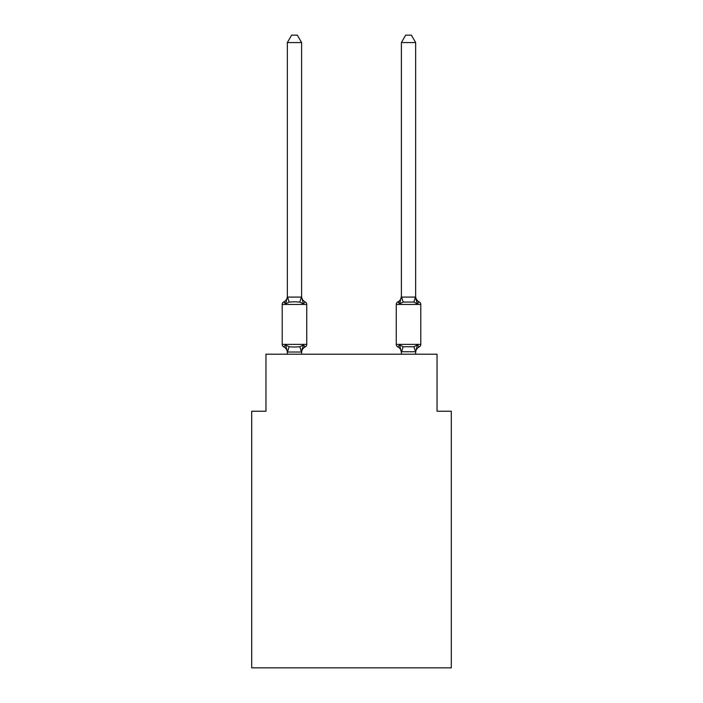 <?xml version="1.0" encoding="UTF-8"?>
<svg xmlns="http://www.w3.org/2000/svg" width="703" height="703" viewBox="0 0 703 703"><rect width="100%" height="100%" fill="white"/><g stroke="black" fill="none" stroke-linecap="round" stroke-linejoin="round"><path stroke-width="1.05" d="M451.291 667.85L451.291 411.237L437.038 411.237L437.038 354.207L265.962 354.207L265.962 411.237L251.709 411.237L251.709 667.85L451.291 667.85M419.181 346.939A2.847 2.847 0 0 0 420.789 344.373A2.847 2.847 0 0 1 419.181 346.939L417.433 344.927L419.181 346.939A2.847 2.847 0 0 0 420.789 344.373A2.847 2.847 0 0 1 419.181 346.939L417.433 344.927L419.181 346.939A2.847 2.847 0 0 0 420.789 344.373A2.847 2.847 0 0 1 419.181 346.939L417.433 344.927L419.181 346.939A2.847 2.847 0 0 0 420.789 344.373A2.847 2.847 0 0 1 419.181 346.939L417.433 344.927L419.181 346.939A2.847 2.847 0 0 0 420.789 344.373A2.847 2.847 0 0 1 419.181 346.939L417.433 344.927L419.181 346.939A2.847 2.847 0 0 0 420.789 344.373A2.847 2.847 0 0 1 419.181 346.939L417.433 344.927L419.181 346.939A2.847 2.847 0 0 0 420.789 344.373A2.847 2.847 0 0 1 419.181 346.939L417.433 344.927L419.181 346.939A2.847 2.847 0 0 0 420.789 344.373A2.847 2.847 0 0 1 419.181 346.939L417.433 344.927L419.181 346.939A2.847 2.847 0 0 0 420.789 344.373A2.847 2.847 0 0 1 419.181 346.939L417.433 344.927L419.181 346.939A2.847 2.847 0 0 0 420.789 344.373A2.847 2.847 0 0 1 419.181 346.939L417.433 344.927L419.181 346.939A2.847 2.847 0 0 0 420.789 344.373A2.847 2.847 0 0 1 419.181 346.939L417.433 344.927L419.181 346.939A2.847 2.847 0 0 0 420.789 344.373A2.847 2.847 0 0 1 419.181 346.939L417.433 344.927L419.181 346.939A2.847 2.847 0 0 0 420.789 344.373A2.847 2.847 0 0 1 419.181 346.939L417.433 344.927L419.181 346.939A2.847 2.847 0 0 0 420.789 344.373A2.847 2.847 0 0 1 419.181 346.939L417.433 344.927L419.181 346.939A2.847 2.847 0 0 0 420.789 344.373A2.847 2.847 0 0 1 419.181 346.939L417.433 344.927L419.181 346.939A2.847 2.847 0 0 0 420.789 344.373A2.847 2.847 0 0 1 419.181 346.939L417.433 344.927L419.181 346.939A2.847 2.847 0 0 0 420.789 344.373A2.847 2.847 0 0 1 419.181 346.939L417.433 344.927L419.181 346.939A2.847 2.847 0 0 0 420.789 344.373A2.847 2.847 0 0 1 419.181 346.939L417.433 344.927L419.181 346.939A2.847 2.847 0 0 0 420.789 344.373A2.847 2.847 0 0 1 419.181 346.939L417.433 344.927L419.181 346.939A2.847 2.847 0 0 0 420.789 344.373A2.847 2.847 0 0 1 419.181 346.939L417.433 344.927L419.181 346.939A2.847 2.847 0 0 0 420.789 344.373A2.847 2.847 0 0 1 419.181 346.939L417.433 344.927L419.181 346.939A2.847 2.847 0 0 0 420.789 344.373A2.847 2.847 0 0 1 419.181 346.939L417.433 344.927L419.181 346.939A2.847 2.847 0 0 0 420.789 344.373A2.847 2.847 0 0 1 419.181 346.939L417.433 344.927L419.181 346.939A2.847 2.847 0 0 0 420.789 344.373A2.847 2.847 0 0 1 419.181 346.939L417.433 344.927L419.181 346.939A2.847 2.847 0 0 0 420.789 344.373A2.847 2.847 0 0 1 419.181 346.939L417.433 344.927L419.181 346.939A2.847 2.847 0 0 0 420.789 344.373A2.847 2.847 0 0 1 419.181 346.939L417.433 344.927L419.181 346.939A2.847 2.847 0 0 0 420.789 344.373A2.847 2.847 0 0 1 419.181 346.939L417.433 344.927L419.181 346.939A2.847 2.847 0 0 0 420.789 344.373A2.847 2.847 0 0 1 419.181 346.939L417.433 344.927L419.181 346.939A6.274 6.274 0 0 0 415.658 352.572L415.658 352.572M398.68 302.281L397.872 301.886L399.612 303.898L397.872 301.886A6.274 6.274 0 0 0 401.395 296.253L399.612 303.898L397.872 301.886L399.612 303.898L400.279 301.64L399.612 303.898L400.279 301.64L399.612 303.898L400.279 301.64L399.612 303.898L400.279 301.64L399.612 303.898L400.279 301.64L399.612 303.898L400.279 301.64L399.612 303.898L400.279 301.64L399.612 303.898L400.279 301.64L399.612 303.898L400.279 301.64L399.612 303.898L400.279 301.64L399.612 303.898L400.279 301.64L399.612 303.898L400.279 301.64L399.612 303.898L400.279 301.64L399.612 303.898L400.279 301.64L399.612 303.898L403.179 302.062L413.874 302.062L417.433 303.898L415.948 299.241L417.433 303.898L419.181 301.886A2.847 2.847 0 0 1 420.789 304.452A2.847 2.847 0 0 0 419.181 301.886L417.433 303.898L415.948 299.241L417.433 303.898L419.181 301.886A2.847 2.847 0 0 1 420.789 304.452A2.847 2.847 0 0 0 419.181 301.886L417.433 303.898L415.948 299.241L417.433 303.898L419.181 301.886A2.847 2.847 0 0 1 420.789 304.452A2.847 2.847 0 0 0 419.181 301.886A2.847 2.847 0 0 1 420.789 304.452A2.847 2.847 0 0 0 419.181 301.886A2.847 2.847 0 0 1 420.789 304.452A2.847 2.847 0 0 0 419.181 301.886A2.847 2.847 0 0 1 420.789 304.452A2.847 2.847 0 0 0 419.181 301.886A2.847 2.847 0 0 1 420.789 304.452A2.847 2.847 0 0 0 419.181 301.886A2.847 2.847 0 0 1 420.789 304.452A2.847 2.847 0 0 0 419.181 301.886A2.847 2.847 0 0 1 420.789 304.452A2.847 2.847 0 0 0 419.181 301.886A2.847 2.847 0 0 1 420.789 304.452A2.847 2.847 0 0 0 419.181 301.886A2.847 2.847 0 0 1 420.789 304.452A2.847 2.847 0 0 0 419.181 301.886A2.847 2.847 0 0 1 420.789 304.452A2.847 2.847 0 0 0 419.181 301.886A2.847 2.847 0 0 1 420.789 304.452A2.847 2.847 0 0 0 419.181 301.886L417.433 303.898L419.181 301.886L417.433 303.898L415.948 299.241L417.433 303.898L419.181 301.886L417.433 303.898L419.181 301.886L417.433 303.898L415.948 299.241L417.433 303.898L419.181 301.886L417.433 303.898L419.181 301.886L417.433 303.898L415.948 299.241L417.433 303.898L419.181 301.886L417.433 303.898L419.181 301.886L417.433 303.898L415.948 299.241L417.433 303.898L419.181 301.886L417.433 303.898L419.181 301.886L417.433 303.898L415.948 299.241L417.433 303.898L419.181 301.886L417.433 303.898L419.181 301.886L417.433 303.898L415.948 299.241L417.433 303.898L419.181 301.886L417.433 303.898L419.181 301.886L417.433 303.898L415.948 299.241L417.433 303.898L419.181 301.886L417.433 303.898L419.181 301.886L417.433 303.898L415.948 299.241L417.433 303.898L419.181 301.886L417.433 303.898L419.181 301.886L417.433 303.898L415.948 299.241L417.433 303.898L419.181 301.886L417.433 303.898L419.181 301.886L417.433 303.898L415.948 299.241L417.433 303.898L419.181 301.886A2.847 2.847 0 0 1 420.789 304.452A2.847 2.847 0 0 0 419.181 301.886L417.433 303.898L415.948 299.241L417.433 303.898L419.181 301.886A6.274 6.274 0 0 1 415.658 296.253M401.395 297.088L415.658 297.088L415.658 42.567L401.395 42.567L401.395 297.088M415.658 354.207L415.658 351.737L401.395 351.737L401.395 352.572L399.612 344.927L397.872 346.939A6.274 6.274 0 0 1 401.395 352.572L401.395 354.207M397.872 301.886A2.847 2.847 0 0 0 396.264 304.452L396.264 344.373A2.847 2.847 0 0 0 397.872 346.939A6.274 6.274 0 0 1 401.395 352.572A6.274 6.274 0 0 0 397.872 346.939A6.274 6.274 0 0 1 401.395 352.572A6.274 6.274 0 0 0 397.872 346.939A6.274 6.274 0 0 1 401.395 352.572A6.274 6.274 0 0 0 397.872 346.939A6.274 6.274 0 0 1 401.395 352.572A6.274 6.274 0 0 0 397.872 346.939A6.274 6.274 0 0 1 401.395 352.572A6.274 6.274 0 0 0 397.872 346.939A6.274 6.274 0 0 1 401.395 352.572A6.274 6.274 0 0 0 397.872 346.939A6.274 6.274 0 0 1 401.395 352.572A6.274 6.274 0 0 0 397.872 346.939L399.612 344.927L397.872 346.939A6.274 6.274 0 0 1 401.395 352.572A6.274 6.274 0 0 0 397.872 346.939A6.274 6.274 0 0 1 401.395 352.572A6.274 6.274 0 0 0 397.872 346.939A6.274 6.274 0 0 1 401.395 352.572A6.274 6.274 0 0 0 397.872 346.939A6.274 6.274 0 0 1 401.395 352.572A6.274 6.274 0 0 0 397.872 346.939A6.274 6.274 0 0 1 401.395 352.572A6.274 6.274 0 0 0 397.872 346.939A6.274 6.274 0 0 1 401.395 352.572A6.274 6.274 0 0 0 397.872 346.939L399.612 344.927L397.872 346.939A6.274 6.274 0 0 1 401.395 352.572M303.388 344.927L305.128 346.939L303.388 344.927L305.128 346.939L303.388 344.927L305.128 346.939L303.388 344.927L305.128 346.939L303.388 344.927L305.128 346.939L303.388 344.927L305.128 346.939L303.388 344.927L305.128 346.939L303.388 344.927L305.128 346.939L303.388 344.927L305.128 346.939L303.388 344.927L305.128 346.939L303.388 344.927L305.128 346.939L303.388 344.927L305.128 346.939L303.388 344.927L305.128 346.939L303.388 344.927L305.128 346.939L303.388 344.927L301.49 352.027L287.457 352.027L285.567 344.927L283.819 346.939A2.847 2.847 0 0 1 282.211 344.373A2.847 2.847 0 0 0 283.819 346.939L285.567 344.927L283.819 346.939A2.847 2.847 0 0 1 282.211 344.373A2.847 2.847 0 0 0 283.819 346.939A2.847 2.847 0 0 1 282.211 344.373A2.847 2.847 0 0 0 283.819 346.939L285.567 344.927L283.819 346.939A2.847 2.847 0 0 1 282.211 344.373A2.847 2.847 0 0 0 283.819 346.939L285.567 344.927L283.819 346.939A2.847 2.847 0 0 1 282.211 344.373A2.847 2.847 0 0 0 283.819 346.939L285.567 344.927L283.819 346.939A2.847 2.847 0 0 1 282.211 344.373A2.847 2.847 0 0 0 283.819 346.939A2.847 2.847 0 0 1 282.211 344.373A2.847 2.847 0 0 0 283.819 346.939L285.567 344.927L283.819 346.939A2.847 2.847 0 0 1 282.211 344.373A2.847 2.847 0 0 0 283.819 346.939L285.567 344.927L283.819 346.939A2.847 2.847 0 0 1 282.211 344.373A2.847 2.847 0 0 0 283.819 346.939A2.847 2.847 0 0 1 282.211 344.373A2.847 2.847 0 0 0 283.819 346.939A2.847 2.847 0 0 1 282.211 344.373A2.847 2.847 0 0 0 283.819 346.939L285.567 344.927L283.819 346.939A2.847 2.847 0 0 1 282.211 344.373A2.847 2.847 0 0 0 283.819 346.939L285.567 344.927L283.819 346.939A2.847 2.847 0 0 1 282.211 344.373A2.847 2.847 0 0 0 283.819 346.939A2.847 2.847 0 0 1 282.211 344.373A2.847 2.847 0 0 0 283.819 346.939A2.847 2.847 0 0 1 282.211 344.373A2.847 2.847 0 0 0 283.819 346.939L285.567 344.927L283.819 346.939A2.847 2.847 0 0 1 282.211 344.373A2.847 2.847 0 0 0 283.819 346.939L285.567 344.927L283.819 346.939A2.847 2.847 0 0 1 282.211 344.373A2.847 2.847 0 0 0 283.819 346.939A2.847 2.847 0 0 1 282.211 344.373A2.847 2.847 0 0 0 283.819 346.939L285.567 344.927L283.819 346.939A2.847 2.847 0 0 1 282.211 344.373A2.847 2.847 0 0 0 283.819 346.939L285.567 344.927L283.819 346.939A2.847 2.847 0 0 1 282.211 344.373A2.847 2.847 0 0 0 283.819 346.939L285.567 344.927L283.819 346.939A2.847 2.847 0 0 1 282.211 344.373A2.847 2.847 0 0 0 283.819 346.939A2.847 2.847 0 0 1 282.211 344.373A2.847 2.847 0 0 0 283.819 346.939L285.567 344.927L283.819 346.939A2.847 2.847 0 0 1 282.211 344.373A2.847 2.847 0 0 0 283.819 346.939L285.567 344.927L283.819 346.939A2.847 2.847 0 0 1 282.211 344.373A2.847 2.847 0 0 0 283.819 346.939A2.847 2.847 0 0 1 282.211 344.373A2.847 2.847 0 0 0 283.819 346.939A2.847 2.847 0 0 1 282.211 344.373A2.847 2.847 0 0 0 283.819 346.939L285.567 344.927L283.819 346.939A2.847 2.847 0 0 1 282.211 344.373A2.847 2.847 0 0 0 283.819 346.939L285.567 344.927L283.819 346.939A2.847 2.847 0 0 1 282.211 344.373A2.847 2.847 0 0 0 283.819 346.939L285.567 344.927L283.819 346.939L285.567 344.927L283.819 346.939L285.567 344.927L283.819 346.939L285.567 344.927L283.819 346.939L285.567 344.927L283.819 346.939L285.567 344.927L289.126 346.764L294.478 347.054L299.821 346.764L303.388 344.927L305.128 346.939L304.32 346.544M301.605 42.567L287.342 42.567L291.622 35.15L297.325 35.15L301.605 42.567L301.605 297.088L303.388 303.898L305.128 301.886A2.847 2.847 0 0 1 306.736 304.452A2.847 2.847 0 0 0 305.128 301.886L303.388 303.898L305.128 301.886A2.847 2.847 0 0 1 306.736 304.452A2.847 2.847 0 0 0 305.128 301.886L303.388 303.898L305.128 301.886A2.847 2.847 0 0 1 306.736 304.452A2.847 2.847 0 0 0 305.128 301.886L303.388 303.898L305.128 301.886A2.847 2.847 0 0 1 306.736 304.452A2.847 2.847 0 0 0 305.128 301.886L303.388 303.898L305.128 301.886A2.847 2.847 0 0 1 306.736 304.452A2.847 2.847 0 0 0 305.128 301.886L303.388 303.898L305.128 301.886A2.847 2.847 0 0 1 306.736 304.452A2.847 2.847 0 0 0 305.128 301.886L303.388 303.898L305.128 301.886A2.847 2.847 0 0 1 306.736 304.452A2.847 2.847 0 0 0 305.128 301.886L303.388 303.898L305.128 301.886A2.847 2.847 0 0 1 306.736 304.452A2.847 2.847 0 0 0 305.128 301.886L303.388 303.898L305.128 301.886A2.847 2.847 0 0 1 306.736 304.452A2.847 2.847 0 0 0 305.128 301.886L303.388 303.898L305.128 301.886A2.847 2.847 0 0 1 306.736 304.452A2.847 2.847 0 0 0 305.128 301.886L303.388 303.898L305.128 301.886A2.847 2.847 0 0 1 306.736 304.452A2.847 2.847 0 0 0 305.128 301.886L303.388 303.898L305.128 301.886A2.847 2.847 0 0 1 306.736 304.452A2.847 2.847 0 0 0 305.128 301.886L303.388 303.898L305.128 301.886A2.847 2.847 0 0 1 306.736 304.452A2.847 2.847 0 0 0 305.128 301.886L303.388 303.898L305.128 301.886A2.847 2.847 0 0 1 306.736 304.452A2.847 2.847 0 0 0 305.128 301.886L303.388 303.898L305.128 301.886A2.847 2.847 0 0 1 306.736 304.452A2.847 2.847 0 0 0 305.128 301.886L303.388 303.898L305.128 301.886A2.847 2.847 0 0 1 306.736 304.452A2.847 2.847 0 0 0 305.128 301.886L303.388 303.898L305.128 301.886A2.847 2.847 0 0 1 306.736 304.452A2.847 2.847 0 0 0 305.128 301.886L303.388 303.898L305.128 301.886A2.847 2.847 0 0 1 306.736 304.452A2.847 2.847 0 0 0 305.128 301.886L303.388 303.898L305.128 301.886A2.847 2.847 0 0 1 306.736 304.452A2.847 2.847 0 0 0 305.128 301.886L303.388 303.898L305.128 301.886A2.847 2.847 0 0 1 306.736 304.452A2.847 2.847 0 0 0 305.128 301.886L303.388 303.898L305.128 301.886A2.847 2.847 0 0 1 306.736 304.452A2.847 2.847 0 0 0 305.128 301.886L303.388 303.898L305.128 301.886A2.847 2.847 0 0 1 306.736 304.452A2.847 2.847 0 0 0 305.128 301.886L303.388 303.898L305.128 301.886A2.847 2.847 0 0 1 306.736 304.452A2.847 2.847 0 0 0 305.128 301.886L303.388 303.898L305.128 301.886A2.847 2.847 0 0 1 306.736 304.452A2.847 2.847 0 0 0 305.128 301.886L303.388 303.898L305.128 301.886A2.847 2.847 0 0 1 306.736 304.452A2.847 2.847 0 0 0 305.128 301.886L303.388 303.898L305.128 301.886A2.847 2.847 0 0 1 306.736 304.452A2.847 2.847 0 0 0 305.128 301.886L303.388 303.898L305.128 301.886A2.847 2.847 0 0 1 306.736 304.452A2.847 2.847 0 0 0 305.128 301.886L303.388 303.898L305.128 301.886A2.847 2.847 0 0 1 306.736 304.452A2.847 2.847 0 0 0 305.128 301.886L303.388 303.898L299.821 302.062L294.478 301.78L289.126 302.062L285.567 303.898L283.819 301.886L284.627 302.281M301.605 352.572A6.274 6.274 0 0 1 305.128 346.939A2.847 2.847 0 0 0 306.736 344.373L306.736 304.452L282.211 304.452A2.847 2.847 0 0 1 283.819 301.886L285.567 303.898L283.819 301.886A6.274 6.274 0 0 0 287.342 296.253L287.342 297.088L301.605 297.088L301.605 296.253A6.274 6.274 0 0 0 305.128 301.886M287.342 352.572L287.342 352.572A6.274 6.274 0 0 0 283.819 346.939M301.605 351.737L302.272 348.38L301.605 351.737M287.342 296.253L287.342 42.567M287.342 354.207L287.342 351.737M415.658 351.992L413.874 346.764L417.433 344.927L415.658 351.737M419.181 301.886A2.847 2.847 0 0 1 420.789 304.452L420.789 344.373L396.264 344.373A2.847 2.847 0 0 0 397.872 346.939A2.847 2.847 0 0 1 396.264 344.373A2.847 2.847 0 0 0 397.872 346.939A2.847 2.847 0 0 1 396.264 344.373A2.847 2.847 0 0 0 397.872 346.939L399.612 344.927L397.872 346.939A2.847 2.847 0 0 1 396.264 344.373A2.847 2.847 0 0 0 397.872 346.939L399.612 344.927L397.872 346.939A2.847 2.847 0 0 1 396.264 344.373A2.847 2.847 0 0 0 397.872 346.939L399.612 344.927L397.872 346.939A2.847 2.847 0 0 1 396.264 344.373A2.847 2.847 0 0 0 397.872 346.939L399.612 344.927L397.872 346.939A2.847 2.847 0 0 1 396.264 344.373A2.847 2.847 0 0 0 397.872 346.939L399.612 344.927L397.872 346.939A2.847 2.847 0 0 1 396.264 344.373A2.847 2.847 0 0 0 397.872 346.939L399.612 344.927L397.872 346.939A2.847 2.847 0 0 1 396.264 344.373A2.847 2.847 0 0 0 397.872 346.939L399.612 344.927L397.872 346.939A2.847 2.847 0 0 1 396.264 344.373A2.847 2.847 0 0 0 397.872 346.939L399.612 344.927L397.872 346.939A2.847 2.847 0 0 1 396.264 344.373A2.847 2.847 0 0 0 397.872 346.939L399.612 344.927L397.872 346.939A2.847 2.847 0 0 1 396.264 344.373A2.847 2.847 0 0 0 397.872 346.939L399.612 344.927L397.872 346.939A2.847 2.847 0 0 1 396.264 344.373A2.847 2.847 0 0 0 397.872 346.939L399.612 344.927L397.872 346.939A2.847 2.847 0 0 1 396.264 344.373A2.847 2.847 0 0 0 397.872 346.939L399.612 344.927L403.179 346.764L413.874 346.764M282.211 304.452L282.211 344.373L306.736 344.373M301.605 354.207L301.605 351.992M285.567 303.898L287.342 297.088M399.612 344.927L397.872 346.939M417.433 303.898L415.658 297.088M401.395 42.567L405.675 35.15L411.378 35.15L415.658 42.567M289.126 346.764L287.457 352.027M299.821 346.764L301.49 352.027M287.457 296.798L289.126 302.062M301.49 296.798L299.821 302.062M420.789 304.452L396.264 304.452M401.51 352.027L403.179 346.764M413.874 302.062L415.543 296.798M403.179 302.062L401.51 296.798"/></g></svg>
